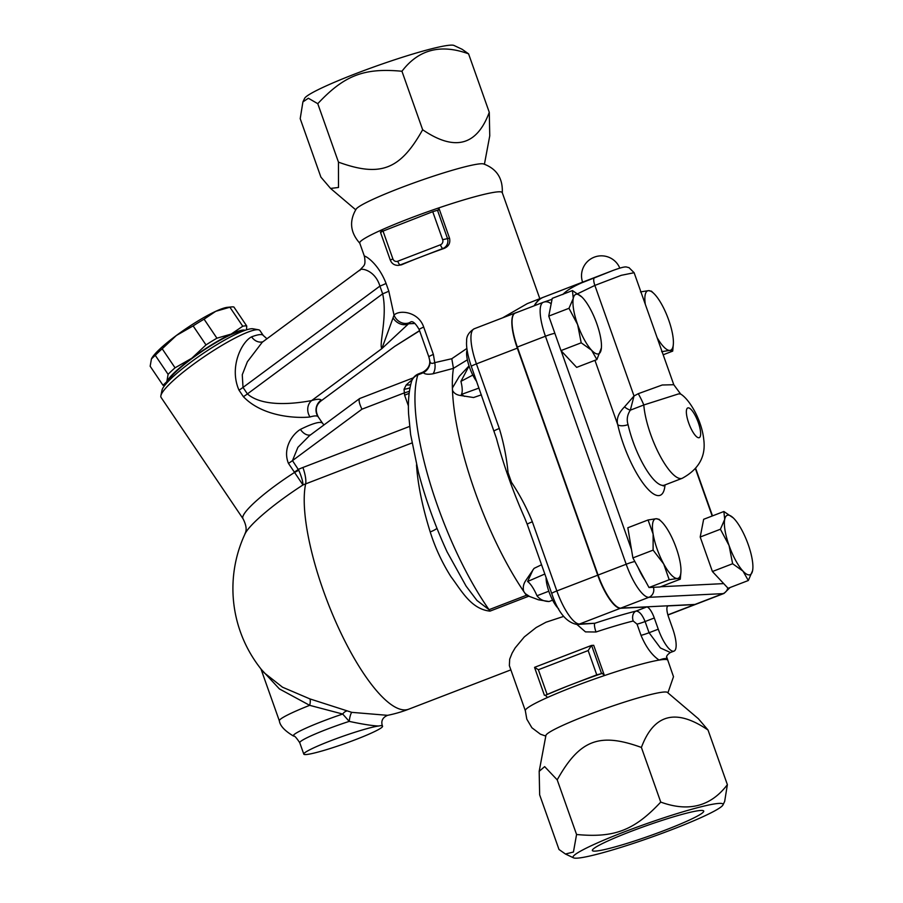 <?xml version="1.0" encoding="UTF-8"?>
<svg xmlns="http://www.w3.org/2000/svg" width="903" height="903" viewBox="0 0 903 903"><rect width="100%" height="100%" fill="white"/><g stroke="black" fill="none" stroke-linecap="round" stroke-linejoin="round"><path stroke-width="1.35" d="M545.796 736.08L540.412 734.184L531.89 727.762L526.81 719.149L525.298 710.514A75.592 6.818 -19.5 0 1 547.523 697.477A75.592 6.818 -19.5 0 1 604.423 675.568A75.592 6.818 -19.5 0 1 659.134 660.082A75.592 6.818 -19.5 0 1 667.103 659.687A75.592 6.818 -19.5 0 1 667.746 660.07L673.503 676.697L667.904 692.838M539.181 771.32L545.92 735.437A64.519 5.813 -19.5 0 1 597.538 711.35A64.519 5.813 -19.5 0 1 664.439 692.003A64.519 5.813 -19.5 0 1 667.396 692.409L698.358 718.72L708.031 730.03C676.031 708.189 653.817 714.002 641.401 747.447C599.423 732.198 579.613 739.828 557.207 779.865L544.656 766.624L539.181 771.32L539.655 794.843L559.002 849.486L565.447 854.024L573.439 852.026L576.565 834.496C614.401 838.063 634.211 830.444 660.748 802.09C688.605 812.237 710.819 806.424 727.378 784.662L708.031 730.03M602.256 673.378L604.423 675.568L593.7 645.306L591.465 645.431L588.158 650.566L596.759 674.846L602.256 673.378A79.746 7.19 -19.5 0 0 576.599 682.612L596.759 674.846M547.523 697.477L545.344 695.287A79.746 7.19 -19.5 0 1 567.129 686.257L576.599 682.612M660.748 802.09L641.401 747.447M727.378 784.662L724.669 801.412L722.964 804.945A79.577 7.168 160.5 0 0 719.172 803.399A79.577 7.168 160.5 0 0 631.4 829.202A79.577 7.168 160.5 0 0 573.563 857.85A79.577 7.168 160.5 0 0 650.442 837.544A79.577 7.168 160.5 0 0 722.964 804.945M576.565 834.496L557.207 779.865M700.841 810.454A59.067 5.328 -19.5 0 1 703.719 811.052A59.067 5.328 -19.5 0 1 649.821 835.806A59.067 5.328 -19.5 0 1 592.357 850.491A59.067 5.328 -19.5 0 1 638.24 828.672A59.067 5.328 -19.5 0 1 700.841 810.454M545.344 695.287L567.129 686.257M637.044 624.131A7.958 0.722 160.5 0 0 645.103 621.535C642.225 614.548 639.177 611.071 635.972 611.105A83.55 7.529 160.5 0 0 594.84 623.262A7.958 1.817 -108.3 0 0 596.003 631.998A75.592 6.818 -19.5 0 1 633.217 621.004L637.044 624.131L641.017 635.34C645.95 647.056 651.989 655.307 659.134 660.082C664.179 658.197 666.832 658.061 667.103 659.687L666.606 657.147M666.595 657.519L666.595 657.519C666.312 656.075 667.588 654.404 670.41 652.508L660.42 647.982L649.076 632.732L645.103 621.535L654.291 617.991A11.931 3.431 68.9 0 0 646.729 606.963L620.406 608.272A35.804 10.294 -111.1 0 1 597.73 575.2L517.317 348.14A37.046 10.644 -111.1 0 1 515.161 313.014A1352.863 388.764 -111.1 0 1 518.999 311.648M633.217 621.004A7.958 5.881 76.2 0 1 635.972 611.105L646.729 606.963M597.73 575.2L556.835 590.946L532.341 521.799A7.958 0.722 160.5 0 0 527.239 524.338L551.722 593.474A7.958 0.722 -19.5 0 1 556.835 590.946A35.804 10.294 -111.1 0 0 579.5 624.018L594.84 623.262L577.254 624.504A7.958 7.585 -92.8 0 0 579.5 624.018L620.406 608.272M576.983 624.504L585.471 631.886L596.003 631.998M695.739 604.31A35.804 10.294 -111.1 0 1 695.57 604.389A35.804 10.294 -111.1 0 1 694.599 604.581L668.276 605.89A11.931 3.431 68.9 0 0 667.96 605.958A11.931 3.431 68.9 0 0 668.649 617.28L672.622 628.488A23.873 6.863 -111.1 0 1 674.022 651.119A23.873 6.863 -111.1 0 1 658.264 629.199L654.291 617.991M548.81 591.205L536.98 595.766C539.847 599.49 543.877 601.409 549.069 601.522L538.572 599.829L526.393 595.303L489.054 609.683L476.953 600.472L466.106 586.149L447.053 551.801M416.52 464.819A129.31 37.158 68.9 0 0 430.212 531.935C435.122 547.624 442.041 562.546 450.958 576.701C461.377 590.472 470.948 609.141 489.99 611.128L528.503 596.296M525.298 710.627L509.36 665.624L509.676 659.19L512.114 653.106L515.161 647.902L524.304 636.92L536.156 627.54L546.01 622.212L563.664 616.41M546.112 577.649A19.889 5.711 68.9 0 0 558.596 608.735M351.786 712.354A7.958 1.727 -81.5 0 0 349.224 721.384C362.396 724.206 372.16 725.741 378.515 726.012L382.251 725.402C380.964 720.786 382.737 717.433 387.568 715.334L351.786 712.354L309.887 698.899L282.515 687.206L264.026 672.667A129.31 129.31 0 0 1 244.984 533.978A68.967 11.129 -34 0 1 302.968 484.967C302.968 481.683 301.568 476.761 298.758 470.192L292.47 460.62L297.9 447.335L309.537 435.618L359.642 398.539C358.468 399.984 359.247 403.539 361.945 409.194L403.934 393.031A11.931 0.813 164.6 0 0 409.42 391.247M526.393 595.303A153.183 44.021 68.9 0 1 525.196 593.587A16.006 4.605 68.9 0 0 523.706 591.409A153.183 44.021 68.9 0 0 525.196 593.587L529.666 596.533M541.552 564.759L534.057 568.382L525.648 580.719C523.39 584.106 522.735 587.672 523.706 591.409A153.183 44.021 68.9 0 1 452.471 390.254C453.837 393.098 456.354 394.825 460.022 395.412L473.556 397.534L481.378 394.848M536.98 595.766A20.893 6.005 68.9 0 0 527.589 581.509L533.063 569.669M527.589 581.509L544.825 574.015M534.17 305.801A171.085 49.168 -111.1 0 1 543.132 297.358A171.085 49.168 -111.1 0 1 543.301 297.29M515.161 313.014A37.046 10.644 -111.1 0 1 515.173 313.002L474.278 328.748A37.046 10.644 -111.1 0 0 474.256 328.76L515.161 313.014M577.728 293.701L594.863 285.416L621.287 275.313L634.12 272.717L628.928 267.57C625.779 267.311 627.517 265.222 613.171 270.392L543.482 297.222A171.085 49.168 68.9 0 0 534.52 305.666M515.241 313.093L543.346 302.268A7.958 7.619 69 0 1 543.358 302.268L515.252 313.081A35.804 10.294 68.9 0 0 515.241 313.093A35.804 10.294 68.9 0 0 517.34 347.045L598.079 575.053A35.804 10.294 68.9 0 0 620.756 608.137L694.96 604.446A35.804 10.294 68.9 0 0 695.92 604.254L724.014 593.429A35.804 10.294 68.9 0 1 723.055 593.632A7.958 7.585 -92.8 0 0 727.807 587.988M673.345 344.201L672.701 351.109L669.721 350.409A31.831 9.143 68.9 0 0 673.345 344.201A31.831 9.143 68.9 0 0 672.724 335.058A31.831 9.143 68.9 0 0 662.136 305.169A31.831 9.143 68.9 0 0 653.806 293.441A31.831 9.143 68.9 0 0 648.557 290.642L651.537 291.353M663.174 354.777L672.701 351.109M657.091 337.587A31.831 9.143 68.9 0 0 669.721 350.409L661.651 351.662M660.917 348.4L657.282 338.117M640.487 291.895L648.557 290.642A31.831 9.143 68.9 0 0 645.284 304.255M645.114 303.769L641.852 294.547M748.316 580.516L743.011 571.147A31.831 9.143 68.9 0 0 752.583 570.673L748.316 580.516L728.089 588.293L712.411 571.52L700.197 537.014L703.651 519.293L723.879 511.504L733.281 517.916A31.831 9.143 68.9 0 0 724.691 519.394A31.831 9.143 68.9 0 0 729.06 545.502A31.831 9.143 68.9 0 0 743.011 571.147L732.626 563.732L729.06 545.502L720.413 529.237L724.691 519.394L723.879 511.504M601.398 347.892L596.883 359.586L576.667 367.374L560.977 350.601L548.764 316.095L552.23 298.362L572.446 290.574L581.848 296.997M632.89 557.919L653.106 550.13L653.129 534.079A31.831 9.143 68.9 0 0 663.705 563.957A31.831 9.143 68.9 0 0 677.284 578.484A31.831 9.143 68.9 0 0 680.907 572.276L680.275 579.195L660.059 586.973L648.997 587.526L632.89 557.919L627.833 527.758L648.061 519.981L656.12 518.728A31.831 9.143 68.9 0 0 653.129 534.079L648.061 519.981M648.997 587.526L669.213 579.737L663.705 563.957L653.106 550.13M680.275 579.195L677.284 578.484L669.213 579.737M680.907 572.276A31.831 9.143 68.9 0 0 680.286 563.133A31.831 9.143 68.9 0 0 669.71 533.255A31.831 9.143 68.9 0 0 661.368 521.516A31.831 9.143 68.9 0 0 656.12 518.728L659.111 519.428M596.883 359.586L591.578 350.217A31.831 9.143 68.9 0 0 601.161 349.743A31.831 9.143 68.9 0 0 601.409 347.779A31.831 9.143 68.9 0 0 596.781 323.624A31.831 9.143 68.9 0 0 582.83 297.99A31.831 9.143 68.9 0 0 581.871 297.019A31.831 9.143 68.9 0 0 573.258 298.464L572.446 290.574M568.98 308.307L573.258 298.464A31.831 9.143 68.9 0 0 577.627 324.583L568.98 308.307L548.764 316.095M577.627 324.583A31.831 9.143 68.9 0 0 591.578 350.217L581.205 342.813L577.627 324.583M560.977 350.601L581.205 342.813M712.411 571.52L732.626 563.732M752.831 568.811L752.583 570.673A31.831 9.143 68.9 0 0 752.842 568.698A31.831 9.143 68.9 0 0 748.215 544.554A31.831 9.143 68.9 0 0 734.263 518.909A31.831 9.143 68.9 0 0 733.304 517.938L733.247 517.893M700.197 537.014L720.413 529.237M613.171 270.392L594.343 277.898C578.259 283.587 567.739 289.141 562.783 294.547M634.12 272.717L673.785 384.723L662.215 385.005L638.274 393.685L634.019 395.988L624.47 406.914C618.453 413.066 616.207 418.992 617.731 424.692A7.958 3.488 167.3 0 0 628.048 424.613C626.479 419.681 627.235 414.861 630.328 410.165L634.019 395.988L594.863 285.416A7.958 2.348 -111 0 1 594.343 277.898M624.47 406.914A7.958 2.619 -144.4 0 0 630.328 410.165L643.805 404.973L678.548 393.9L680.648 394.035L673.785 384.723M638.274 393.685A19.889 2.54 -119.9 0 1 643.805 404.973A47.746 13.714 68.9 0 0 659.574 454.943A47.746 13.714 68.9 0 0 682.216 478.297C698.798 469.278 705.977 456.376 703.764 439.614C701.812 420.234 689.61 399.408 680.648 394.035M261.385 669.495L279.388 688.91L309.673 705.333A7.958 2.788 107.9 0 0 309.887 698.899M260.978 668.988L279.343 720.842A53.717 4.842 160.5 0 1 309.673 705.333L342.711 714.047A7.958 4.583 109.8 0 1 346.391 711.158M279.343 720.842C280.065 725.865 284.829 730.956 293.644 736.126A45.545 4.109 160.5 0 1 342.711 714.047L349.224 721.384A41.775 3.77 -19.5 0 0 299.762 742.74L303.792 754.118A41.775 3.77 -19.5 0 1 333.613 739.659A41.775 3.77 -19.5 0 1 378.515 726.012M381.856 725.843A41.775 3.77 -19.5 0 1 382.556 726.238A41.775 3.77 -19.5 0 1 344.427 743.733A41.775 3.77 -19.5 0 1 303.792 754.118M532.341 521.799C526.754 507.96 519.801 494.799 511.482 482.326A7.958 1.208 148.1 0 0 510.545 482.981A159.154 45.737 68.9 0 0 524.496 517.509L527.239 524.338M471.321 366.415L496.469 438.474A159.154 45.737 68.9 0 0 506.933 472.788L508.05 472.641C506.594 457.516 503.682 442.809 499.303 428.496L476.423 363.886A37.046 10.644 -111.1 0 1 474.256 328.76C468.838 332.123 466.298 336.3 466.637 341.266C466.309 344.212 466.433 351.956 471.321 366.415A7.958 0.722 -19.5 0 1 476.423 363.886L517.317 348.14M506.933 472.788L510.545 482.981M494.201 431.036A7.958 0.722 -19.5 0 1 499.303 428.496M467.099 350.048A19.889 5.711 68.9 0 0 476.637 381.438M430.212 531.935A11.931 2.506 162.6 0 0 436.962 528.323M409.149 393.302A11.931 1.072 -19.5 0 1 404.6 395.187L408.416 405.955M412.321 379.542L406.226 384.938L404.036 389.261A11.931 3.431 -179.9 0 0 410.018 387.68M404.036 389.261L404.6 395.187M406.226 384.938A11.931 4.763 -156.2 0 0 410.718 384.509M469.041 365.884L459.39 376.235L452.392 388.019A153.183 44.021 68.9 0 0 452.471 390.254A16.006 4.605 68.9 0 0 452.392 388.019A153.183 44.021 68.9 0 1 453.43 368.368L433.011 373.797C427.977 374.632 424.771 374.26 423.405 372.691L417.818 374.937A153.183 44.021 68.9 0 0 489.054 609.683A11.931 3.431 68.9 0 1 489.99 611.128M539.802 298.645L502.237 192.587A75.592 6.818 160.5 0 0 498.558 191.808A75.592 6.818 160.5 0 0 438.813 207.893L449.525 238.166C450.552 242.986 448.746 246.406 444.107 248.415A75.592 6.818 160.5 0 0 421.611 256.689A75.592 6.818 160.5 0 0 401.429 264.85L398.02 265.38A7.958 7.585 -92.8 0 0 400.266 264.906L442.944 248.472A7.958 7.585 -92.8 0 0 447.414 238.268L437.492 210.252L432.74 211.686L380.4 232.116L390.31 260.132L392.873 258.868L382.951 230.852M437.492 210.252L438.237 210.218L438.813 207.893A75.592 6.818 160.5 0 0 381.901 229.802A75.592 6.818 160.5 0 0 359.721 243.054L364.496 256.542C365.85 265.956 364.135 265.042 360.387 269.613M359.925 270.482C359.112 267.48 374.801 269.105 379.915 286.093A11.931 1.072 160.5 0 0 386.066 283.418C377.319 260.854 362.126 253.912 364.575 256.723M466.885 348.445L451.793 358.717L434.738 362.634L433.372 354.405L423.699 327.089C418.687 311.941 399.792 309.357 394.024 315.102L388.809 291.15L386.066 283.418M543.132 297.358L527.217 303.656L502.644 317.833M359.902 243.336C350.24 232.534 349.009 221.111 356.2 209.033A68.064 6.14 -19.5 0 1 412.626 183.365A68.064 6.14 -19.5 0 1 480.972 163.77A68.064 6.14 -19.5 0 1 483.568 163.94C496.752 168.782 502.994 178.444 502.271 192.915M302.911 101.915L304.616 98.371A79.577 7.168 -19.5 0 1 369.587 68.481A79.577 7.168 -19.5 0 1 450.665 45.15A79.577 7.168 -19.5 0 1 454.017 45.466L462.133 49.293L468.578 53.841C440.709 43.683 418.507 49.496 401.948 71.258C364.101 67.691 344.303 75.321 317.766 103.676L308.363 98.235L302.911 101.915L300.202 118.654L320.904 177.123L330.577 188.434L338.501 187.474L338.467 162.145C380.445 177.394 400.255 169.775 422.649 129.739C454.649 151.569 476.863 145.755 489.279 112.311L489.753 135.834L484.426 164.211M468.578 53.841L489.279 112.311M401.948 71.258L422.649 129.739M317.766 103.676L338.467 162.145M451.793 358.717L453.441 368.322L467.382 359.812M423.405 372.691L422.965 372.205L423.405 372.691A11.931 11.254 -35.9 0 0 429.986 361.821C430.663 363.525 432.244 363.796 434.738 362.634A11.931 7.122 -99.7 0 1 433.011 373.797M429.986 361.821L429.625 360.015M393.042 317.89L381.867 348.626L408.54 323.782A11.931 9.425 -136.2 0 1 393.042 317.89L394.024 315.102A11.931 10.497 53.1 0 0 409.115 322.811L411.046 321.795C413.122 321.141 415.831 323.748 419.195 329.618A11.931 1.072 -19.5 0 1 423.699 327.089M414.94 323.466L408.54 323.782L409.115 322.811M419.556 330.633L394.769 346.334M394.645 346.436L320.983 400.955L394.622 346.447M262.942 341.74A11.931 9.719 69.2 0 1 251.598 336.842C241.744 341.718 228.809 367.171 239.013 390.175L243.404 396.688C263.383 417.57 298.441 418.326 310.034 416.972A11.931 10.418 73 0 1 311.693 400.56C300.338 402.682 264.263 408.596 247.411 393.922L243.02 387.421L379.915 286.093L382.646 293.825A11.931 1.072 160.5 0 0 388.809 291.15M243.404 396.688A11.931 1.93 -34 0 0 247.411 393.922L382.646 293.825C387.726 316.479 378.729 344.878 381.867 348.626L311.693 400.56A71.619 11.558 146 0 1 321.265 400.085A11.931 11.773 133.2 0 0 318.014 416.576L322.642 423.36A59.677 9.64 146 0 0 319.583 422.423A59.677 9.64 146 0 0 300.406 429.399C292.335 434.241 282.346 448.509 288.463 463.386L294.559 472.427A11.931 2.122 152.6 0 0 298.758 470.192M239.013 390.175A11.931 1.93 -34 0 0 243.02 387.421L242.264 374.745L247.377 361.753L262.231 342.26L360.376 269.613M510.861 669.868L408.675 709.205A129.31 37.158 -111.1 0 1 338.027 626.84A129.31 37.158 -111.1 0 1 305.632 483.895A112.48 107.254 87.2 0 0 302.968 484.967L294.559 472.427A59.677 9.64 146 0 0 243.031 518.74L161.095 397.444A59.677 9.64 -34 0 1 160.881 395.695A59.677 9.64 -34 0 1 202.78 357.667A59.677 9.64 -34 0 1 256.937 329.697A59.677 9.64 -34 0 1 258.45 329.776A59.677 9.64 -34 0 1 259.996 330.633L263.292 335.51A59.677 9.64 146 0 0 260.233 334.584A59.677 9.64 146 0 0 251.598 336.842M258.45 329.776L253.054 328.805A55.704 8.996 146 0 0 251.644 328.737A55.704 8.996 146 0 0 201.098 354.845A55.704 8.996 146 0 0 161.987 390.333L160.881 395.695M242.614 331.22A45.76 7.382 146 0 0 202.012 351.414A45.76 7.382 146 0 0 168.127 381.54M245.085 330.295A47.746 7.709 146 0 0 231.112 334.099A47.746 7.709 146 0 0 191.786 358.243A47.746 7.709 146 0 0 166.829 381.676A47.746 7.709 146 0 0 166.355 383.493M164.764 385.412A51.719 8.353 -34 0 1 163.003 385.265L166.829 381.676L168.105 374.339A51.719 8.353 -34 0 1 175.058 367.814L191.786 358.243L205.986 344.923A51.719 8.353 -34 0 1 216.923 338.196L231.112 334.099L242.76 326.243A51.719 8.353 -34 0 1 246.756 326.039L246.474 329.832M231.811 306.907A51.719 8.353 146 0 0 229.904 307.223L215.727 311.321A47.746 7.709 -34 0 1 227.477 307.313L231.811 306.907A51.719 8.353 146 0 1 233.9 307.02L246.756 326.039M168.105 374.339L155.26 355.319L151.433 358.909L150.158 366.246L163.003 385.265M155.26 355.319A51.719 8.353 146 0 1 162.201 348.795L176.401 335.464A47.746 7.709 -34 0 1 215.727 311.321L204.078 319.177A51.719 8.353 146 0 0 193.129 325.904L176.401 335.464A47.746 7.709 -34 0 0 151.602 358.581L151.591 358.593A47.746 7.709 -34 0 1 151.602 358.581L151.433 358.909M242.76 326.243L229.904 307.223M204.078 319.177L216.923 338.196M162.201 348.795L175.058 367.814M205.986 344.923L193.129 325.904M300.406 429.399A11.931 7.472 -116.5 0 0 310.576 434.851M294.367 472.111A11.931 1.93 146 0 0 298.374 469.357A129.784 123.756 -92.8 0 1 302.911 467.494A19.889 5.711 -111.1 0 1 305.632 483.895L411.96 442.967M413.405 377.804L359.642 398.539M381.337 232.127L381.901 229.802M546.97 694.023L538.369 669.744L534.599 667.328L591.33 645.51M464.492 396.349L461.354 394.453A20.893 6.005 68.9 0 0 460.925 381.359L469.063 365.975M478.985 388.064L461.354 394.453M460.925 381.359L472.811 375.084M610.473 271.453L582.706 282.458M641.017 635.34A7.958 0.722 160.5 0 0 649.076 632.732L658.264 629.199M667.667 606.127L668.276 605.89M667.881 614.875L694.599 604.581M549.069 601.522L552.613 600.156M695.502 468.917L712.174 516.008M723.721 583.609L660.646 586.747M594.942 360.331L617.731 424.692A55.704 16.006 68.9 0 0 644.573 485.216A55.704 16.006 68.9 0 0 665.003 484.922M631.479 549.498L561.079 350.703M645.058 580.279A27.846 8.003 -111.1 0 1 638.049 567.389M552.038 299.311L543.358 302.268A7.958 7.619 69 0 1 551.157 303.814M543.346 302.268A35.804 10.294 68.9 0 0 545.435 336.221A7.958 0.722 -19.5 0 1 554.882 333.365M517.34 347.045L545.435 336.221L626.185 564.24A7.958 0.722 -19.5 0 1 634.843 561.508M598.079 575.053L626.185 564.24A35.804 10.294 68.9 0 0 648.851 597.323A7.958 7.585 -92.8 0 0 653.388 587.311M620.756 608.137L648.851 597.323L723.055 593.632L694.96 604.446M688.21 407.851A15.915 4.571 -111.1 0 1 700.299 430.054A15.915 4.571 -111.1 0 1 692.003 430.471A15.915 4.571 -111.1 0 1 688.21 407.851M663.242 485.972L664.427 485.148A47.746 13.714 -111.1 0 1 628.048 424.613M511.482 482.326L508.05 472.641M419.195 329.618L428.869 356.945A11.931 1.072 -19.5 0 1 433.372 354.405M422.254 372.442A11.931 3.431 68.9 0 0 422.22 372.454L422.22 372.454A11.931 3.431 68.9 0 0 421.385 373.571M418.665 373.819A11.931 3.431 68.9 0 0 417.818 374.937A11.931 10.723 16.9 0 0 411.531 381.506A11.931 11.931 0 0 1 418.665 373.819L422.694 372.262C428.045 369.225 430.359 365.173 429.636 360.094L428.869 356.945M310.034 416.972A59.677 9.64 -34 0 1 315.192 415.922A59.677 9.64 -34 0 1 318.014 416.576M361.945 409.194L292.47 460.62A11.931 1.93 -34 0 1 288.463 463.386M409.59 426.43L302.911 467.494M449.525 238.166L442.662 239.69A3.973 3.793 87.2 0 1 440.427 244.803L397.749 261.227A3.973 3.793 87.2 0 1 392.873 258.868M601.511 673.424L591.589 645.408M397.749 261.227A3.973 1.14 68.9 0 0 400.266 264.906L401.429 264.85M432.74 211.686L442.662 239.69M444.107 248.415L442.944 248.472A3.973 1.14 -111.1 0 1 440.427 244.803M538.369 669.744L588.158 650.566M573.563 857.85L565.447 854.024M670.41 652.508L674.022 651.119M387.579 715.334A129.31 129.31 0 0 0 408.675 709.205M695.75 468.623L712.49 515.884M653.806 293.441L651.368 291.116M661.368 521.516L658.942 519.202M730.053 587.548L724.014 593.429M664.427 485.148L682.205 478.308M619.785 268.078A19.889 19.889 0 0 0 594.366 257.129A19.889 19.889 0 0 0 582.593 282.165M382.251 725.402L382.556 726.238M293.644 736.126C294.333 735.448 296.376 737.649 299.762 742.74M577.254 624.504C566.474 622.63 557.964 612.29 551.722 593.474M667.927 615.022L695.57 604.389M355.714 209.789L330.577 188.434M447.132 551.97C435.054 525.681 425.46 499.066 418.371 472.156L410.617 434.512L408.596 414.082C407.93 401.383 408.912 390.525 411.531 381.506M419.613 330.791L394.509 346.515M320.983 400.955C315.869 405.052 314.944 410.334 318.206 416.791M263.292 335.51L266.961 338.772M323.974 424.941L322.642 423.36M244.984 533.978C244.713 533.233 248.776 529.926 243.031 518.74M666.651 656.865L667.814 660.161M390.31 260.132C391.755 263.597 394.318 265.347 398.02 265.38M534.599 667.328L591.465 645.431M544.407 695.287L534.553 667.43"/></g></svg>
